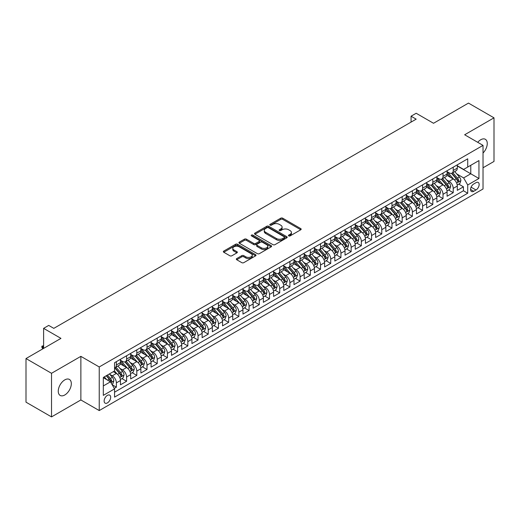 <?xml version="1.0" encoding="UTF-8"?>
<svg xmlns="http://www.w3.org/2000/svg" width="520" height="520" viewBox="0 0 520 520"><rect width="100%" height="100%" fill="white"/><g stroke="black" fill="none" stroke-linecap="round" stroke-linejoin="round"><path stroke-width="0.78" d="M288.711 235.911A0.995 0.572 0 0 0 290.115 235.911L300.762 229.769A1.417 0.819 0 0 0 301.171 229.19A1.417 0.819 0 0 0 300.762 228.612L282.724 218.198A1.417 0.819 0 0 0 280.722 218.198L270.075 224.347A0.995 0.572 0 0 0 269.783 224.75A0.995 0.572 0 0 0 270.075 225.154A0.995 0.572 0 0 0 271.479 225.154L272.857 224.361A4.537 2.62 0 0 1 279.266 224.361L280.774 225.225A4.537 2.62 0 0 1 282.1 227.078A4.537 2.62 0 0 1 280.774 228.93L279.396 229.723A0.995 0.572 0 0 0 279.103 230.133A0.995 0.572 0 0 0 279.396 230.536A0.995 0.572 0 0 0 280.793 230.536L282.172 229.736A4.537 2.62 0 0 1 288.587 229.736L290.089 230.607A4.537 2.62 0 0 1 291.414 232.459A4.537 2.62 0 0 1 290.089 234.312L288.711 235.105A0.995 0.572 0 0 0 288.418 235.508A0.995 0.572 0 0 0 288.711 235.911L288.711 235.105M64.785 394.979A9.237 5.337 120 0 0 70.824 386.841A9.237 5.337 120 0 0 69.407 379.438A9.237 5.337 120 0 0 64.785 379.893A9.237 5.337 120 0 0 58.754 388.037A9.237 5.337 120 0 0 60.17 395.441A9.237 5.337 120 0 0 64.785 394.979M483.028 153.03A9.237 5.337 120 0 0 485.349 139.295A9.237 5.337 120 0 0 480.734 139.75A9.237 5.337 120 0 0 477.731 142.324M107.4 402.909A4.622 2.665 120 0 0 110.422 398.834A4.622 2.665 120 0 0 109.713 395.135A4.622 2.665 120 0 0 107.4 395.363A4.622 2.665 120 0 0 104.384 399.432A4.622 2.665 120 0 0 105.092 403.137A4.622 2.665 120 0 0 107.4 402.909M236.737 258.577A1.417 0.819 0 0 0 236.321 259.155A1.417 0.819 0 0 0 236.737 259.733L241.794 262.652A1.417 0.819 0 0 0 243.802 262.652L255.625 255.827A1.417 0.819 0 0 0 256.035 255.249A1.417 0.819 0 0 0 255.625 254.67L237.588 244.257A1.417 0.819 0 0 0 235.586 244.257L223.763 251.082A1.417 0.819 0 0 0 223.347 251.661A1.417 0.819 0 0 0 223.763 252.239L229.873 255.769A1.417 0.819 0 0 0 231.881 255.769L236.938 252.85A1.417 0.819 0 0 0 237.354 252.272A1.417 0.819 0 0 0 236.938 251.693L233.909 249.945A3.79 2.191 0 0 1 232.797 248.391A3.79 2.191 0 0 1 235.138 246.369A3.79 2.191 0 0 1 239.265 246.844L251.141 253.702A3.79 2.191 0 0 1 252.252 255.249A3.79 2.191 0 0 1 249.912 257.27A3.79 2.191 0 0 1 245.778 256.796L243.802 255.651A1.417 0.819 0 0 0 241.794 255.651L236.737 258.577L236.737 259.733M483.028 167.772L494 161.441L494 117.832L468.481 103.097L433.524 123.279L416.169 113.263L411.067 116.207L416.169 119.158L53.814 328.361L48.711 325.416L43.609 328.361L43.609 348.394M51.519 373.295L51.519 416.904L80.867 399.958L80.867 356.35L51.519 373.295L26 358.56L60.957 338.377L43.609 328.361M80.867 356.35L99.236 366.957L483.028 145.379L483.028 188.988L99.236 410.566L99.236 366.957M494 117.832L464.653 134.771L483.028 145.379M272.954 244.66A1.417 0.819 0 0 0 274.963 244.66L286.78 237.835A1.417 0.819 0 0 0 287.196 237.256A1.417 0.819 0 0 0 286.78 236.678L268.749 226.272A1.417 0.819 0 0 0 266.747 226.272L254.924 233.097A1.417 0.819 0 0 0 254.508 233.675A1.417 0.819 0 0 0 254.924 234.254L272.954 244.66M251.862 236.125A0.995 0.572 0 0 1 252.869 236.269L252.869 235.092L271.2 245.674A1.417 0.819 0 0 1 271.615 246.253A1.417 0.819 0 0 1 271.2 246.831L259.382 253.656A1.417 0.819 0 0 1 257.374 253.656L239.343 243.243L239.343 242.086A1.417 0.819 0 0 0 238.927 242.665A1.417 0.819 0 0 0 239.343 243.243M239.343 242.086L244.4 239.167A1.417 0.819 0 0 1 246.409 239.167L253.721 243.393A1.417 0.819 0 0 0 255.723 243.393L259.077 241.456A1.417 0.819 0 0 0 259.493 240.877A1.417 0.819 0 0 0 259.077 240.299L251.466 235.898A0.995 0.572 0 0 1 251.173 235.495A0.995 0.572 0 0 1 251.784 234.969A0.995 0.572 0 0 1 252.869 235.092M51.519 416.904L26 402.168L26 358.56M114.27 388.394L116.383 387.173L112.151 384.728M109.74 374.322L112.301 375.798A5.772 3.335 60 0 1 116.383 382.87L120.465 380.517L120.465 384.813L126.594 381.277L121.947 378.599M119.945 368.426L122.512 369.909A5.772 3.335 60 0 1 126.594 376.981L130.676 374.621L130.676 378.924L136.799 375.388L132.158 372.704M130.156 362.531L132.717 364.013A5.772 3.335 60 0 1 136.799 371.085L140.881 368.726L140.881 373.029L147.004 369.493L142.363 366.815M140.361 356.642L142.922 358.118A5.772 3.335 60 0 1 147.004 365.19L151.086 362.837L151.086 367.133L157.216 363.603L152.568 360.919M150.566 350.747L153.133 352.228A5.772 3.335 60 0 1 157.216 359.3L161.298 356.941L161.298 361.244L167.421 357.708L162.78 355.024M160.778 344.851L163.339 346.333A5.772 3.335 60 0 1 167.421 353.405L171.503 351.046L171.503 355.349L177.625 351.812L172.984 349.135M170.983 338.962L173.544 340.438A5.772 3.335 60 0 1 177.625 347.51L181.714 345.156L181.714 349.459L187.837 345.924L183.19 343.239M181.188 333.067L183.755 334.549A5.772 3.335 60 0 1 187.837 341.621L191.919 339.261L191.919 343.564L198.042 340.028L193.401 337.344M191.399 327.178L193.96 328.653A5.772 3.335 60 0 1 198.042 335.725L202.124 333.372L202.124 337.668L208.247 334.132L203.606 331.454M201.604 321.282L204.165 322.764A5.772 3.335 60 0 1 208.247 329.836L212.336 327.476L212.336 331.78L218.458 328.244L213.811 325.559M211.809 315.387L214.377 316.869A5.772 3.335 60 0 1 218.458 323.94L222.541 321.581L222.541 325.884L228.664 322.348L224.022 319.67M222.02 309.498L224.582 310.973A5.772 3.335 60 0 1 228.664 318.045L232.745 315.692L232.745 319.989L238.869 316.459L234.228 313.775M232.225 303.602L234.786 305.084A5.772 3.335 60 0 1 238.869 312.156L242.957 309.797L242.957 314.1L249.08 310.564L244.433 307.879M242.431 297.707L244.998 299.189A5.772 3.335 60 0 1 249.08 306.261L253.162 303.901L253.162 308.204L259.285 304.668L254.644 301.99M252.642 291.817L255.203 293.293A5.772 3.335 60 0 1 259.285 300.365L263.367 298.012L263.367 302.315L269.49 298.779L264.849 296.094M262.847 285.922L265.408 287.404A5.772 3.335 60 0 1 269.49 294.476L273.579 292.117L273.579 296.419L279.702 292.883L275.054 290.199M273.052 280.033L275.62 281.508A5.772 3.335 60 0 1 279.702 288.581L283.784 286.228L283.784 290.524L289.906 286.988L285.266 284.31M283.264 274.137L285.825 275.62A5.772 3.335 60 0 1 289.906 282.692L293.989 280.332L293.989 284.635L300.111 281.099L295.471 278.414M293.469 268.242L296.03 269.724A5.772 3.335 60 0 1 300.111 276.796L304.2 274.437L304.2 278.74L310.323 275.204L305.675 272.526M303.673 262.353L306.241 263.829A5.772 3.335 60 0 1 310.323 270.901L314.405 268.548L314.405 272.844L320.528 269.308L315.887 266.63M313.885 256.458L316.446 257.94A5.772 3.335 60 0 1 320.528 265.012L324.61 262.652L324.61 266.955L330.733 263.419L326.092 260.735M324.09 250.562L326.651 252.044A5.772 3.335 60 0 1 330.733 259.116L334.822 256.757L334.822 261.06L340.945 257.524L336.297 254.846M334.295 244.673L336.863 246.149A5.772 3.335 60 0 1 340.945 253.221L345.026 250.868L345.026 255.171L351.15 251.635L346.509 248.95M344.507 238.778L347.068 240.26A5.772 3.335 60 0 1 351.15 247.332L355.231 244.972L355.231 249.275L361.354 245.739L356.714 243.055M354.712 232.889L357.272 234.364A5.772 3.335 60 0 1 361.354 241.436L365.443 239.077L365.443 243.38L371.566 239.844L366.918 237.166M364.916 226.993L367.484 228.475A5.772 3.335 60 0 1 371.566 235.547L375.648 233.188L375.648 237.49L381.771 233.955L377.13 231.27M375.128 221.097L377.689 222.58A5.772 3.335 60 0 1 381.771 229.651L385.853 227.292L385.853 231.595L391.976 228.059L387.335 225.381M385.333 215.208L387.894 216.684A5.772 3.335 60 0 1 391.976 223.756L396.065 221.403L396.065 225.7L402.188 222.164L397.54 219.486M395.538 209.313L398.106 210.795A5.772 3.335 60 0 1 402.188 217.867L406.269 215.508L406.269 219.811L412.393 216.275L407.751 213.59M405.75 203.417L408.31 204.9A5.772 3.335 60 0 1 412.393 211.972L416.475 209.612L416.475 213.915L422.598 210.379L417.957 207.701M415.954 197.529L418.516 199.004A5.772 3.335 60 0 1 422.598 206.076L426.686 203.723L426.686 208.026L432.809 204.49L428.162 201.806M426.16 191.633L428.727 193.115A5.772 3.335 60 0 1 432.809 200.187L436.891 197.828L436.891 202.131L443.014 198.594L438.373 195.91M436.371 185.744L438.932 187.219A5.772 3.335 60 0 1 443.014 194.292L447.096 191.932L447.096 196.235L453.219 192.699L453.219 188.403A5.772 3.335 -120 0 0 449.137 181.331L446.576 179.849M448.578 190.021L453.219 192.699M120.465 380.517A5.772 3.335 -120 0 0 116.383 373.445L113.321 371.676M130.676 374.621A5.772 3.335 -120 0 0 126.594 367.549L120.283 363.903M140.881 368.726A5.772 3.335 -120 0 0 136.799 361.654L130.488 358.013M151.086 362.837A5.772 3.335 -120 0 0 147.004 355.765L140.692 352.118M161.298 356.941A5.772 3.335 -120 0 0 157.216 349.869L150.904 346.223M171.503 351.046A5.772 3.335 -120 0 0 167.421 343.974L161.109 340.334M181.714 345.156A5.772 3.335 -120 0 0 177.625 338.084L171.314 334.438M191.919 339.261A5.772 3.335 -120 0 0 187.837 332.189L181.525 328.543M202.124 333.372A5.772 3.335 -120 0 0 198.042 326.3L191.731 322.654M212.336 327.476A5.772 3.335 -120 0 0 208.247 320.405L201.936 316.758M222.541 321.581A5.772 3.335 -120 0 0 218.458 314.509L212.147 310.869M232.745 315.692A5.772 3.335 -120 0 0 228.664 308.62L222.352 304.974M242.957 309.797A5.772 3.335 -120 0 0 238.869 302.725L232.557 299.078M253.162 303.901A5.772 3.335 -120 0 0 249.08 296.829L242.769 293.189M263.367 298.012A5.772 3.335 -120 0 0 259.285 290.94L252.974 287.293M273.579 292.117A5.772 3.335 -120 0 0 269.49 285.044L263.178 281.398M283.784 286.228A5.772 3.335 -120 0 0 279.702 279.156L273.39 275.509M293.989 280.332A5.772 3.335 -120 0 0 289.906 273.26L283.595 269.614M304.2 274.437A5.772 3.335 -120 0 0 300.111 267.365L293.8 263.725M314.405 268.548A5.772 3.335 -120 0 0 310.323 261.476L304.012 257.829M324.61 262.652A5.772 3.335 -120 0 0 320.528 255.58L314.217 251.933M334.822 256.757A5.772 3.335 -120 0 0 330.733 249.685L324.422 246.044M345.026 250.868A5.772 3.335 -120 0 0 340.945 243.796L334.633 240.149M355.231 244.972A5.772 3.335 -120 0 0 351.15 237.9L344.838 234.254M365.443 239.077A5.772 3.335 -120 0 0 361.354 232.011L355.043 228.364M375.648 233.188A5.772 3.335 -120 0 0 371.566 226.115L365.255 222.469M385.853 227.292A5.772 3.335 -120 0 0 381.771 220.22L375.459 216.58M396.065 221.403A5.772 3.335 -120 0 0 391.976 214.331L385.665 210.685M406.269 215.508A5.772 3.335 -120 0 0 402.188 208.436L395.876 204.789M416.475 209.612A5.772 3.335 -120 0 0 412.393 202.54L406.081 198.9M426.686 203.723A5.772 3.335 -120 0 0 422.598 196.651L416.286 193.005M436.891 197.828A5.772 3.335 -120 0 0 432.809 190.756L426.498 187.109M447.096 191.932A5.772 3.335 -120 0 0 443.014 184.867L436.703 181.22M475.982 182.683L473.74 183.983A4.472 2.581 120 0 0 470.815 187.922A4.472 2.581 120 0 0 471.504 191.51A4.472 2.581 120 0 0 473.74 191.289L475.982 189.989A4.472 2.581 120 0 0 478.907 186.05A4.472 2.581 120 0 0 478.225 182.462A4.472 2.581 120 0 0 475.982 182.683M103.317 385.938L110.468 381.81L114.549 388.882L114.549 397.131L467.714 193.232L467.714 184.983L463.632 177.911L456.781 173.953M114.549 388.882L103.317 395.363L103.317 377.449L114.549 370.968L114.549 362.713L467.714 158.815L467.714 167.063L478.946 160.583L478.946 178.497L467.714 184.983M120.465 360.243L122.512 361.419A5.772 3.335 60 0 0 125.398 361.706L129.48 359.346A5.772 3.335 -120 0 0 130.676 356.707L130.676 353.405M130.676 354.348L132.717 355.524A5.772 3.335 60 0 0 135.603 355.81L139.685 353.457A5.772 3.335 -120 0 0 140.881 350.812L140.881 347.51M140.881 348.452L142.922 349.635A5.772 3.335 60 0 0 145.808 349.921L149.897 347.562A5.772 3.335 -120 0 0 151.086 344.916L151.086 341.621M151.086 342.563L153.133 343.74A5.772 3.335 60 0 0 156.019 344.026L160.102 341.666A5.772 3.335 -120 0 0 161.298 339.027L161.298 335.725M161.298 336.668L163.339 337.851A5.772 3.335 60 0 0 166.225 338.137L170.306 335.777A5.772 3.335 -120 0 0 171.503 333.132L171.503 329.829M171.503 330.779L173.544 331.955A5.772 3.335 60 0 0 176.43 332.241L180.518 329.882A5.772 3.335 -120 0 0 181.714 327.243L181.714 323.94M181.714 324.883L183.755 326.06A5.772 3.335 60 0 0 186.641 326.346L190.723 323.993A5.772 3.335 -120 0 0 191.919 321.347L191.919 318.045M191.919 318.988L193.96 320.171A5.772 3.335 60 0 0 196.846 320.457L200.928 318.097A5.772 3.335 -120 0 0 202.124 315.452L202.124 312.156M202.124 313.099L204.165 314.275A5.772 3.335 60 0 0 207.051 314.561L211.139 312.202A5.772 3.335 -120 0 0 212.336 309.562L212.336 306.261M212.336 307.203L214.377 308.38A5.772 3.335 60 0 0 217.263 308.666L221.344 306.312A5.772 3.335 -120 0 0 222.541 303.667L222.541 300.365M222.541 301.308L224.582 302.49A5.772 3.335 60 0 0 227.468 302.776L231.55 300.417A5.772 3.335 -120 0 0 232.745 297.772L232.745 294.476M232.745 295.418L234.786 296.595A5.772 3.335 60 0 0 237.672 296.881L241.761 294.522A5.772 3.335 -120 0 0 242.957 291.882L242.957 288.581M242.957 289.523L244.998 290.706A5.772 3.335 60 0 0 247.884 290.992L251.966 288.632A5.772 3.335 -120 0 0 253.162 285.987L253.162 282.685M253.162 283.634L255.203 284.811A5.772 3.335 60 0 0 258.089 285.096L262.171 282.737A5.772 3.335 -120 0 0 263.367 280.098L263.367 276.796M263.367 277.739L265.408 278.915A5.772 3.335 60 0 0 268.294 279.201L272.382 276.848A5.772 3.335 -120 0 0 273.579 274.203L273.579 270.901M273.579 271.843L275.62 273.026A5.772 3.335 60 0 0 278.506 273.312L282.588 270.953A5.772 3.335 -120 0 0 283.784 268.307L283.784 265.012M283.784 265.954L285.825 267.131A5.772 3.335 60 0 0 288.711 267.417L292.793 265.057A5.772 3.335 -120 0 0 293.989 262.418L293.989 259.116M293.989 260.058L296.03 261.235A5.772 3.335 60 0 0 298.916 261.521L303.004 259.168A5.772 3.335 -120 0 0 304.2 256.522L304.2 253.221M304.2 254.163L306.241 255.346A5.772 3.335 60 0 0 309.127 255.632L313.209 253.273A5.772 3.335 -120 0 0 314.405 250.627L314.405 247.332M314.405 248.274L316.446 249.451A5.772 3.335 60 0 0 319.332 249.737L323.414 247.377A5.772 3.335 -120 0 0 324.61 244.738L324.61 241.436M324.61 242.379L326.651 243.561A5.772 3.335 60 0 0 329.537 243.841L333.625 241.488A5.772 3.335 -120 0 0 334.822 238.843L334.822 235.541M334.822 236.489L336.863 237.666A5.772 3.335 60 0 0 339.749 237.952L343.831 235.593A5.772 3.335 -120 0 0 345.026 232.953L345.026 229.651M345.026 230.594L347.068 231.77A5.772 3.335 60 0 0 349.954 232.056L354.036 229.703A5.772 3.335 -120 0 0 355.231 227.058L355.231 223.756M355.231 224.698L357.272 225.881A5.772 3.335 60 0 0 360.159 226.167L364.247 223.808A5.772 3.335 -120 0 0 365.443 221.162L365.443 217.867M365.443 218.81L367.484 219.986A5.772 3.335 60 0 0 370.37 220.272L374.452 217.912A5.772 3.335 -120 0 0 375.648 215.274L375.648 211.972M375.648 212.914L377.689 214.091A5.772 3.335 60 0 0 380.575 214.377L384.657 212.024A5.772 3.335 -120 0 0 385.853 209.378L385.853 206.076M385.853 207.019L387.894 208.202A5.772 3.335 60 0 0 390.78 208.488L394.869 206.128A5.772 3.335 -120 0 0 396.065 203.483L396.065 200.187M396.065 201.13L398.106 202.306A5.772 3.335 60 0 0 400.991 202.592L405.074 200.233A5.772 3.335 -120 0 0 406.269 197.594L406.269 194.292M406.269 195.234L408.31 196.411A5.772 3.335 60 0 0 411.197 196.697L415.279 194.344A5.772 3.335 -120 0 0 416.475 191.698L416.475 188.396M416.475 189.345L418.516 190.522A5.772 3.335 60 0 0 421.408 190.808L425.49 188.448A5.772 3.335 -120 0 0 426.686 185.809L426.686 182.507M426.686 183.45L428.727 184.626A5.772 3.335 60 0 0 431.613 184.912L435.695 182.559A5.772 3.335 -120 0 0 436.891 179.914L436.891 176.612M436.891 177.554L438.932 178.737A5.772 3.335 60 0 0 441.818 179.023L445.9 176.664A5.772 3.335 -120 0 0 447.096 174.018L447.096 170.722M114.549 392.184L463.431 190.756L463.431 186.81L457.308 190.346L457.308 186.043A5.772 3.335 -120 0 0 453.219 178.971L446.907 175.325M447.096 171.665L449.137 172.842A5.772 3.335 -120 0 0 452.029 173.128A5.772 3.335 -120 0 0 453.219 170.482L453.219 167.186M452.029 173.128L456.112 170.768A5.772 3.335 -120 0 0 457.308 168.129L457.308 164.827M116.383 361.654L116.383 364.956A5.772 3.335 60 0 1 115.187 367.601A5.772 3.335 60 0 1 114.549 367.835M115.187 367.601L119.269 365.241A5.772 3.335 -120 0 0 120.465 362.596L120.465 359.3M126.594 355.765L126.594 359.06A5.772 3.335 60 0 1 125.398 361.706M136.799 349.869L136.799 353.171A5.772 3.335 60 0 1 135.603 355.81M147.004 343.974L147.004 347.276A5.772 3.335 60 0 1 145.808 349.921M157.216 338.084L157.216 341.38A5.772 3.335 60 0 1 156.019 344.026M167.421 332.189L167.421 335.491A5.772 3.335 60 0 1 166.225 338.137M177.625 326.3L177.625 329.596A5.772 3.335 60 0 1 176.43 332.241M187.837 320.405L187.837 323.707A5.772 3.335 60 0 1 186.641 326.346M198.042 314.509L198.042 317.811A5.772 3.335 60 0 1 196.846 320.457M208.247 308.62L208.247 311.916A5.772 3.335 60 0 1 207.051 314.561M218.458 302.725L218.458 306.026A5.772 3.335 60 0 1 217.263 308.666M228.664 296.829L228.664 300.131A5.772 3.335 60 0 1 227.468 302.776M238.869 290.94L238.869 294.236A5.772 3.335 60 0 1 237.672 296.881M249.08 285.044L249.08 288.346A5.772 3.335 60 0 1 247.884 290.992M259.285 279.149L259.285 282.451A5.772 3.335 60 0 1 258.089 285.096M269.49 273.26L269.49 276.562A5.772 3.335 60 0 1 268.294 279.201M279.702 267.365L279.702 270.667A5.772 3.335 60 0 1 278.506 273.312M289.906 261.476L289.906 264.771A5.772 3.335 60 0 1 288.711 267.417M300.111 255.58L300.111 258.882A5.772 3.335 60 0 1 298.916 261.521M310.323 249.685L310.323 252.987A5.772 3.335 60 0 1 309.127 255.632M320.528 243.796L320.528 247.091A5.772 3.335 60 0 1 319.332 249.737M330.733 237.9L330.733 241.202A5.772 3.335 60 0 1 329.537 243.841M340.945 232.005L340.945 235.306A5.772 3.335 60 0 1 339.749 237.952M351.15 226.115L351.15 229.417A5.772 3.335 60 0 1 349.954 232.056M361.354 220.22L361.354 223.522A5.772 3.335 60 0 1 360.159 226.167M371.566 214.331L371.566 217.627A5.772 3.335 60 0 1 370.37 220.272M381.771 208.436L381.771 211.738A5.772 3.335 60 0 1 380.575 214.377M391.976 202.54L391.976 205.842A5.772 3.335 60 0 1 390.78 208.488M402.188 196.651L402.188 199.947A5.772 3.335 60 0 1 400.991 202.592M412.393 190.756L412.393 194.058A5.772 3.335 60 0 1 411.197 196.697M422.598 184.86L422.598 188.162A5.772 3.335 60 0 1 421.408 190.808M432.809 178.971L432.809 182.273A5.772 3.335 60 0 1 431.613 184.912M443.014 173.076L443.014 176.378A5.772 3.335 60 0 1 441.818 179.023M443.014 194.292L443.014 198.594M432.809 200.187L432.809 204.49M422.598 206.076L422.598 210.379M412.393 211.972L412.393 216.275M402.188 217.867L402.188 222.164M391.976 223.756L391.976 228.059M381.771 229.651L381.771 233.955M371.566 235.547L371.566 239.844M361.354 241.436L361.354 245.739M351.15 247.332L351.15 251.635M340.945 253.221L340.945 257.524M330.733 259.116L330.733 263.419M320.528 265.012L320.528 269.308M310.323 270.901L310.323 275.204M300.111 276.796L300.111 281.099M289.906 282.692L289.906 286.988M279.702 288.581L279.702 292.883M269.49 294.476L269.49 298.779M259.285 300.365L259.285 304.668M249.08 306.261L249.08 310.564M238.869 312.156L238.869 316.459M228.664 318.045L228.664 322.348M218.458 323.94L218.458 328.244M208.247 329.836L208.247 334.132M198.042 335.725L198.042 340.028M187.837 341.621L187.837 345.924M177.625 347.51L177.625 351.812M167.421 353.405L167.421 357.708M157.216 359.3L157.216 363.603M147.004 365.19L147.004 369.493M136.799 371.085L136.799 375.388M126.594 376.981L126.594 381.277M116.383 382.87L116.383 387.173M110.468 381.81L103.317 377.683M463.632 177.911L470.776 173.784L470.776 165.302L478.946 160.583M457.308 166.004L478.946 178.497M457.308 165.769L463.632 169.422L467.714 167.063M80.867 399.958L99.236 410.566M411.067 116.207L411.067 122.103M458.783 184.125L463.431 186.81M463.431 190.756L467.714 193.232M289.107 236.054L290.089 235.489A4.537 2.62 0 0 0 291.414 233.636L291.414 232.459M282.1 227.078L282.1 228.254A4.537 2.62 0 0 1 280.774 230.107L279.793 230.672M300.762 228.612L300.762 229.769L282.724 219.375A1.417 0.819 0 0 0 280.722 219.375L270.471 225.297M286.761 237.848L268.749 227.448A1.417 0.819 0 0 0 266.747 227.448L254.943 234.26L254.924 233.097M284.278 237.666A0.995 0.572 0 0 0 284.57 237.256A0.995 0.572 0 0 0 284.278 236.853L268.45 227.714A0.995 0.572 0 0 0 267.046 227.714L265.59 228.553A4.537 2.62 0 0 0 264.264 230.406A4.537 2.62 0 0 0 265.59 232.258L276.413 238.505A4.537 2.62 0 0 0 282.822 238.505L284.278 237.666L284.278 238.843A0.995 0.572 0 0 0 284.57 238.44L284.57 237.256M264.264 230.406L264.264 231.582A4.537 2.62 0 0 0 265.59 233.435L265.59 232.258M284.278 238.843L282.822 239.681A4.537 2.62 0 0 1 276.413 239.681L265.59 233.435M239.363 243.256L244.4 240.344L244.4 239.167M259.493 240.877L259.493 242.053A1.417 0.819 0 0 1 259.077 242.632L255.723 244.569A1.417 0.819 0 0 1 253.721 244.569L246.409 240.344A1.417 0.819 0 0 0 244.4 240.344M252.869 236.269L271.187 246.844M261.307 247.774A3.79 2.191 0 0 0 265.44 248.248A3.79 2.191 0 0 0 267.781 246.227A3.79 2.191 0 0 0 266.669 244.68L262.483 242.261A1.417 0.819 0 0 0 260.481 242.261L257.127 244.198A1.417 0.819 0 0 0 256.711 244.777A1.417 0.819 0 0 0 257.127 245.356L261.307 247.774L261.307 248.95A3.79 2.191 0 0 0 265.44 249.425A3.79 2.191 0 0 0 267.781 247.403L267.781 246.227M256.711 244.777L256.711 245.96A1.417 0.819 0 0 0 257.127 246.539L257.127 245.356M261.307 248.95L257.127 246.539M252.252 255.249L252.252 256.425A3.79 2.191 0 0 1 249.912 258.447A3.79 2.191 0 0 1 245.778 257.972L243.802 256.834A1.417 0.819 0 0 0 241.794 256.834L236.756 259.74M232.797 248.391L232.797 249.574A3.79 2.191 0 0 0 233.909 251.121L233.909 249.945M236.938 251.693L236.938 252.85L233.909 251.121M255.625 254.67L255.625 255.827L237.588 245.44A1.417 0.819 0 0 0 235.586 245.44L223.782 252.252M457.216 185.029L459.856 183.508L460.876 180.564A3.829 2.21 -120 0 0 459.387 176.969L454.727 171.567M453.791 179.342L448.26 172.939A11.043 6.377 -120 0 0 447.096 171.724M450.756 177.547L447.662 173.966A9.165 5.291 -120 0 0 447.096 173.349M451.503 173.336L456.222 178.796A3.829 2.21 60 0 1 457.587 181.435C458.159 182.202 458.569 181.968 458.809 180.726A3.829 2.21 -120 0 0 457.45 178.087L452.784 172.692M451.782 173.244L456.853 179.114A1.95 1.125 60 0 1 457.347 179.875L458.809 180.726M457.587 181.435L457.866 181.883M447.012 190.925L449.651 189.404L450.671 186.453A3.829 2.21 -120 0 0 449.183 182.864L444.516 177.463M443.579 185.237L438.054 178.834A11.043 6.377 -120 0 0 436.891 177.619M440.55 183.436L437.457 179.855A9.165 5.291 -120 0 0 436.891 179.244M441.298 179.231L446.017 184.691A3.829 2.21 60 0 1 447.382 187.323C447.954 188.097 448.363 187.857 448.604 186.615A3.829 2.21 -120 0 0 447.239 183.983L442.579 178.581M441.578 179.14L446.647 185.01A1.95 1.125 60 0 1 447.135 185.77L448.604 186.615M447.382 187.323L447.662 187.779M436.807 196.82L439.446 195.292L440.466 192.348A3.829 2.21 -120 0 0 438.971 188.754L434.31 183.358M433.375 191.133L427.843 184.724A11.043 6.377 -120 0 0 426.686 183.514M430.339 189.332L427.251 185.75A9.165 5.291 -120 0 0 426.686 185.133M431.093 185.12L435.812 190.58A3.829 2.21 60 0 1 437.171 193.219C437.749 193.986 438.159 193.752 438.399 192.511A3.829 2.21 -120 0 0 437.034 189.878L432.367 184.477M431.366 185.029L436.436 190.899A1.95 1.125 60 0 1 436.93 191.666L438.399 192.511M437.171 193.219L437.45 193.674M426.595 202.709L429.234 201.188L430.255 198.244A3.829 2.21 -120 0 0 428.766 194.649L424.106 189.248M423.169 197.022L417.638 190.619A11.043 6.377 -120 0 0 416.475 189.404M420.134 195.228L417.04 191.646A9.165 5.291 -120 0 0 416.475 191.029M420.882 191.016L425.601 196.475A3.829 2.21 60 0 1 426.966 199.108C427.538 199.881 427.947 199.647 428.188 198.406A3.829 2.21 -120 0 0 426.829 195.767L422.162 190.372M421.161 190.925L426.231 196.794A1.95 1.125 60 0 1 426.719 197.555L428.188 198.406M426.966 199.108L427.245 199.563M416.39 208.605L419.029 207.083L420.05 204.133A3.829 2.21 -120 0 0 418.561 200.544L413.894 195.143M412.958 202.917L407.433 196.514A11.043 6.377 -120 0 0 406.269 195.299M409.929 201.117L406.835 197.535A9.165 5.291 -120 0 0 406.269 196.924M410.676 196.905L415.396 202.371A3.829 2.21 60 0 1 416.76 205.004C417.332 205.77 417.742 205.536 417.982 204.295A3.829 2.21 -120 0 0 416.618 201.662L411.957 196.261M410.956 196.82L416.026 202.69A1.95 1.125 60 0 1 416.513 203.45L417.982 204.295M416.76 205.004L417.034 205.458M406.185 214.494L408.824 212.972L409.838 210.028A3.829 2.21 -120 0 0 408.35 206.433L403.689 201.039M402.753 208.806L397.222 202.404A11.043 6.377 -120 0 0 396.065 201.194M399.718 207.012L396.624 203.431A9.165 5.291 -120 0 0 396.065 202.813M400.472 202.8L405.191 208.26A3.829 2.21 60 0 1 406.549 210.899C407.128 211.666 407.537 211.432 407.778 210.191A3.829 2.21 -120 0 0 406.413 207.552L401.746 202.156M400.745 202.709L405.815 208.578A1.95 1.125 60 0 1 406.309 209.339L407.778 210.191M406.549 210.899L406.829 211.347M395.974 220.389L398.613 218.868L399.633 215.917A3.829 2.21 -120 0 0 398.144 212.329L393.478 206.928M392.548 214.702L387.017 208.299A11.043 6.377 -120 0 0 385.853 207.083M389.512 212.908L386.418 209.326A9.165 5.291 -120 0 0 385.853 208.708M390.26 208.696L394.979 214.156A3.829 2.21 60 0 1 396.344 216.788C396.916 217.561 397.325 217.321 397.566 216.086A3.829 2.21 -120 0 0 396.207 213.447L391.541 208.046M390.54 208.605L395.61 214.474A1.95 1.125 60 0 1 396.097 215.234L397.566 216.086M396.344 216.788L396.624 217.243M385.769 226.285L388.407 224.757L389.428 221.812A3.829 2.21 -120 0 0 387.94 218.218L383.272 212.823M382.337 220.597L376.812 214.194A11.043 6.377 -120 0 0 375.648 212.979M379.308 218.797L376.214 215.215A9.165 5.291 -120 0 0 375.648 214.597M380.055 214.584L384.774 220.051A3.829 2.21 60 0 1 386.139 222.683C386.711 223.451 387.121 223.217 387.361 221.975A3.829 2.21 -120 0 0 385.996 219.343L381.335 213.941M380.334 214.5L385.404 220.363A1.95 1.125 60 0 1 385.892 221.13L387.361 221.975M386.139 222.683L386.412 223.139M375.563 232.174L378.203 230.653L379.216 227.708A3.829 2.21 -120 0 0 377.728 224.114L373.068 218.712M372.132 226.486L366.6 220.083A11.043 6.377 -120 0 0 365.443 218.868M369.096 224.692L366.002 221.111A9.165 5.291 -120 0 0 365.443 220.493M369.85 220.48L374.569 225.94A3.829 2.21 60 0 1 375.928 228.579C376.506 229.346 376.916 229.112 377.156 227.87A3.829 2.21 -120 0 0 375.791 225.232L371.124 219.837M370.123 220.389L375.193 226.258A1.95 1.125 60 0 1 375.687 227.019L377.156 227.87M375.928 228.579L376.207 229.028M365.352 238.069L367.991 236.548L369.012 233.597A3.829 2.21 -120 0 0 367.523 230.009L362.856 224.608M361.926 232.381L356.395 225.979A11.043 6.377 -120 0 0 355.231 224.764M358.891 230.581L355.797 227A9.165 5.291 -120 0 0 355.231 226.389M359.638 226.375L364.357 231.836A3.829 2.21 60 0 1 365.723 234.468C366.294 235.242 366.704 235.001 366.945 233.76A3.829 2.21 -120 0 0 365.586 231.127L360.919 225.725M359.918 226.285L364.988 232.154A1.95 1.125 60 0 1 365.476 232.915L366.945 233.76M365.723 234.468L366.002 234.923M355.147 243.964L357.786 242.437L358.807 239.493A3.829 2.21 -120 0 0 357.318 235.898L352.651 230.503M351.715 238.277L346.184 231.868A11.043 6.377 -120 0 0 345.026 230.659M348.686 236.477L345.592 232.895A9.165 5.291 -120 0 0 345.026 232.278M349.434 232.264L354.153 237.725A3.829 2.21 60 0 1 355.518 240.364C356.09 241.131 356.499 240.897 356.74 239.655A3.829 2.21 -120 0 0 355.375 237.022L350.714 231.621M349.713 232.174L354.783 238.043A1.95 1.125 60 0 1 355.271 238.81L356.74 239.655M355.518 240.364L355.791 240.819M344.942 249.853L347.581 248.333L348.595 245.388A3.829 2.21 -120 0 0 347.106 241.794L342.446 236.392M341.51 244.166L335.978 237.764A11.043 6.377 -120 0 0 334.822 236.548M338.475 242.372L335.381 238.791A9.165 5.291 -120 0 0 334.822 238.173M339.228 238.16L343.941 243.62A3.829 2.21 60 0 1 345.306 246.253C345.885 247.026 346.294 246.792 346.535 245.55A3.829 2.21 -120 0 0 345.169 242.911L340.503 237.517M339.501 238.069L344.572 243.939A1.95 1.125 60 0 1 345.066 244.699L346.535 245.55M345.306 246.253L345.585 246.708M334.731 255.749L337.37 254.228L338.39 251.277A3.829 2.21 -120 0 0 336.901 247.689L332.235 242.287M331.305 250.061L325.774 243.659A11.043 6.377 -120 0 0 324.61 242.444M328.269 248.261L325.175 244.68A9.165 5.291 -120 0 0 324.61 244.069M329.017 244.049L333.736 249.516A3.829 2.21 60 0 1 335.101 252.148C335.673 252.915 336.082 252.681 336.323 251.44A3.829 2.21 -120 0 0 334.965 248.807L330.298 243.406M329.297 243.964L334.366 249.834A1.95 1.125 60 0 1 334.854 250.594L336.323 251.44M335.101 252.148L335.381 252.603M324.526 261.638L327.164 260.117L328.185 257.173A3.829 2.21 -120 0 0 326.697 253.578L322.03 248.183M321.094 255.951L315.562 249.548A11.043 6.377 -120 0 0 314.405 248.339M318.065 254.156L314.971 250.575A9.165 5.291 -120 0 0 314.405 249.958M318.812 249.945L323.531 255.405A3.829 2.21 60 0 1 324.896 258.043C325.468 258.811 325.877 258.577 326.118 257.335A3.829 2.21 -120 0 0 324.753 254.696L320.093 249.301M319.092 249.853L324.161 255.723A1.95 1.125 60 0 1 324.649 256.483L326.118 257.335M324.896 258.043L325.169 258.492M314.32 267.534L316.953 266.012L317.974 263.062A3.829 2.21 -120 0 0 316.485 259.474L311.825 254.072M310.889 261.846L305.357 255.444A11.043 6.377 -120 0 0 304.2 254.228M307.853 260.052L304.759 256.471A9.165 5.291 -120 0 0 304.2 255.853M308.607 255.84L313.32 261.3A3.829 2.21 60 0 1 314.685 263.933C315.263 264.706 315.673 264.466 315.913 263.231A3.829 2.21 -120 0 0 314.548 260.592L309.881 255.19M308.88 255.749L313.95 261.619A1.95 1.125 60 0 1 314.444 262.379L315.913 263.231M314.685 263.933L314.964 264.387M304.109 273.429L306.748 271.901L307.769 268.957A3.829 2.21 -120 0 0 306.28 265.363L301.613 259.968M300.683 267.742L295.152 261.339A11.043 6.377 -120 0 0 293.989 260.124M297.648 265.941L294.554 262.36A9.165 5.291 -120 0 0 293.989 261.742M298.396 261.729L303.115 267.195A3.829 2.21 60 0 1 304.48 269.828C305.052 270.595 305.461 270.361 305.702 269.12A3.829 2.21 -120 0 0 304.343 266.487L299.676 261.086M298.675 261.644L303.745 267.507A1.95 1.125 60 0 1 304.233 268.275L305.702 269.12M304.48 269.828L304.759 270.283M293.904 279.318L296.543 277.797L297.564 274.853A3.829 2.21 -120 0 0 296.075 271.258L291.408 265.856M290.472 273.631L284.94 267.228A11.043 6.377 -120 0 0 283.784 266.012M287.443 271.837L284.349 268.255A9.165 5.291 -120 0 0 283.784 267.637M288.19 267.625L292.909 273.084A3.829 2.21 60 0 1 294.275 275.724C294.846 276.49 295.256 276.257 295.497 275.015A3.829 2.21 -120 0 0 294.132 272.376L289.471 266.981M288.47 267.534L293.54 273.403A1.95 1.125 60 0 1 294.028 274.163L295.497 275.015M294.275 275.724L294.548 276.172M283.699 285.214L286.332 283.692L287.352 280.742A3.829 2.21 -120 0 0 285.864 277.154L281.203 271.752M280.267 279.526L274.736 273.124A11.043 6.377 -120 0 0 273.579 271.908M277.231 277.732L274.137 274.144A9.165 5.291 -120 0 0 273.579 273.533M277.986 273.52L282.698 278.98A3.829 2.21 60 0 1 284.063 281.613C284.642 282.386 285.051 282.146 285.292 280.904A3.829 2.21 -120 0 0 283.927 278.272L279.26 272.87M278.258 273.429L283.329 279.298A1.95 1.125 60 0 1 283.822 280.059L285.292 280.904M284.063 281.613L284.343 282.067M273.488 291.109L276.127 289.582L277.147 286.637A3.829 2.21 -120 0 0 275.659 283.043L270.992 277.647M270.062 285.422L264.531 279.012A11.043 6.377 -120 0 0 263.367 277.803M267.026 283.621L263.933 280.039A9.165 5.291 -120 0 0 263.367 279.422M267.774 279.409L272.493 284.869A3.829 2.21 60 0 1 273.858 287.508C274.43 288.275 274.839 288.041 275.08 286.8A3.829 2.21 -120 0 0 273.721 284.167L269.055 278.766M268.053 279.318L273.124 285.188A1.95 1.125 60 0 1 273.611 285.954L275.08 286.8M273.858 287.508L274.137 287.963M263.283 296.998L265.922 295.477L266.942 292.533A3.829 2.21 -120 0 0 265.454 288.938L260.786 283.536M259.851 291.311L254.319 284.908A11.043 6.377 -120 0 0 253.162 283.692M256.822 289.517L253.728 285.935A9.165 5.291 -120 0 0 253.162 285.317M257.569 285.305L262.288 290.764A3.829 2.21 60 0 1 263.653 293.397C264.225 294.171 264.635 293.937 264.875 292.695A3.829 2.21 -120 0 0 263.51 290.056L258.85 284.661M257.849 285.214L262.918 291.083A1.95 1.125 60 0 1 263.406 291.844L264.875 292.695M263.653 293.397L263.926 293.852M253.078 302.894L255.71 301.373L256.731 298.422A3.829 2.21 -120 0 0 255.242 294.834L250.582 289.432M249.645 297.206L244.114 290.803A11.043 6.377 -120 0 0 242.957 289.588M246.61 295.406L243.516 291.824A9.165 5.291 -120 0 0 242.957 291.213M247.364 291.194L252.077 296.66A3.829 2.21 60 0 1 253.442 299.293C254.02 300.06 254.43 299.825 254.67 298.584A3.829 2.21 -120 0 0 253.305 295.952L248.638 290.55M247.637 291.109L252.707 296.978A1.95 1.125 60 0 1 253.201 297.739L254.67 298.584M253.442 299.293L253.721 299.748M242.866 308.783L245.505 307.262L246.525 304.317A3.829 2.21 -120 0 0 245.037 300.722L240.37 295.328M239.441 303.095L233.909 296.692A11.043 6.377 -120 0 0 232.745 295.483M236.405 301.301L233.311 297.719A9.165 5.291 -120 0 0 232.745 297.102M237.153 297.089L241.872 302.549A3.829 2.21 60 0 1 243.237 305.188C243.808 305.955 244.218 305.721 244.458 304.48A3.829 2.21 -120 0 0 243.1 301.841L238.433 296.445M237.432 296.998L242.502 302.868A1.95 1.125 60 0 1 242.989 303.628L244.458 304.48M243.237 305.188L243.516 305.637M232.661 314.678L235.3 313.157L236.321 310.206A3.829 2.21 -120 0 0 234.832 306.618L230.165 301.217M229.229 308.99L223.697 302.588A11.043 6.377 -120 0 0 222.541 301.373M226.2 307.197L223.106 303.615A9.165 5.291 -120 0 0 222.541 302.998M226.947 302.985L231.667 308.445A3.829 2.21 60 0 1 233.031 311.077C233.603 311.851 234.013 311.61 234.254 310.375A3.829 2.21 -120 0 0 232.889 307.736L228.228 302.334M227.227 302.894L232.297 308.763A1.95 1.125 60 0 1 232.785 309.524L234.254 310.375M233.031 311.077L233.305 311.532M222.456 320.574L225.089 319.046L226.109 316.101A3.829 2.21 -120 0 0 224.62 312.507L219.96 307.112M219.024 314.886L213.493 308.483A11.043 6.377 -120 0 0 212.336 307.268M215.989 313.086L212.894 309.504A9.165 5.291 -120 0 0 212.336 308.887M216.743 308.874L221.455 314.34A3.829 2.21 60 0 1 222.82 316.972C223.399 317.74 223.808 317.506 224.049 316.264A3.829 2.21 -120 0 0 222.683 313.632L218.017 308.23M217.016 308.789L222.086 314.652A1.95 1.125 60 0 1 222.58 315.419L224.049 316.264M222.82 316.972L223.1 317.428M212.244 326.463L214.883 324.942L215.904 321.997A3.829 2.21 -120 0 0 214.416 318.403L209.749 313.001M208.819 320.775L203.287 314.373A11.043 6.377 -120 0 0 202.124 313.157M205.784 318.981L202.69 315.4A9.165 5.291 -120 0 0 202.124 314.782M206.531 314.769L211.25 320.229A3.829 2.21 60 0 1 212.615 322.868C213.187 323.635 213.597 323.401 213.837 322.159A3.829 2.21 -120 0 0 212.478 319.521L207.811 314.125M206.811 314.678L211.881 320.548A1.95 1.125 60 0 1 212.368 321.308L213.837 322.159M212.615 322.868L212.894 323.317M202.04 332.358L204.678 330.837L205.699 327.886A3.829 2.21 -120 0 0 204.211 324.298L199.544 318.897M198.608 326.671L193.076 320.268A11.043 6.377 -120 0 0 191.919 319.053M195.578 324.877L192.484 321.288A9.165 5.291 -120 0 0 191.919 320.678M196.326 320.664L201.045 326.125A3.829 2.21 60 0 1 202.41 328.757C202.982 329.531 203.392 329.29 203.632 328.048A3.829 2.21 -120 0 0 202.267 325.416L197.607 320.014M196.606 320.574L201.675 326.443A1.95 1.125 60 0 1 202.163 327.204L203.632 328.048M202.41 328.757L202.683 329.212M191.834 338.254L194.467 336.726L195.488 333.781A3.829 2.21 -120 0 0 193.999 330.187L189.339 324.792M188.403 332.566L182.871 326.157A11.043 6.377 -120 0 0 181.714 324.948M185.367 330.766L182.273 327.184A9.165 5.291 -120 0 0 181.714 326.567M186.121 326.553L190.833 332.014A3.829 2.21 60 0 1 192.198 334.653C192.777 335.419 193.18 335.185 193.427 333.944A3.829 2.21 -120 0 0 192.062 331.312L187.395 325.91M186.394 326.463L191.464 332.332A1.95 1.125 60 0 1 191.958 333.099L193.427 333.944M192.198 334.653L192.478 335.107M181.623 344.143L184.262 342.622L185.283 339.677A3.829 2.21 -120 0 0 183.794 336.082L179.127 330.681M178.197 338.455L172.666 332.053A11.043 6.377 -120 0 0 171.503 330.837M175.162 336.661L172.068 333.079A9.165 5.291 -120 0 0 171.503 332.462M175.91 332.449L180.629 337.909A3.829 2.21 60 0 1 181.994 340.541C182.566 341.315 182.975 341.081 183.216 339.84A3.829 2.21 -120 0 0 181.857 337.2L177.19 331.806M176.189 332.358L181.259 338.228A1.95 1.125 60 0 1 181.747 338.988L183.216 339.84M181.994 340.541L182.273 340.997M171.418 350.038L174.057 348.517L175.078 345.566A3.829 2.21 -120 0 0 173.589 341.978L168.922 336.576M167.986 344.351L162.454 337.948A11.043 6.377 -120 0 0 161.298 336.732M164.957 342.55L161.863 338.969A9.165 5.291 -120 0 0 161.298 338.357M165.704 338.338L170.424 343.804A3.829 2.21 60 0 1 171.789 346.437C172.361 347.204 172.77 346.97 173.011 345.728A3.829 2.21 -120 0 0 171.645 343.096L166.985 337.695M165.984 338.254L171.047 344.123A1.95 1.125 60 0 1 171.542 344.884L173.011 345.728M171.789 346.437L172.061 346.892M161.213 355.927L163.845 354.406L164.866 351.462A3.829 2.21 -120 0 0 163.377 347.867L158.717 342.472M157.781 350.24L152.25 343.837A11.043 6.377 -120 0 0 151.086 342.628M154.745 348.446L151.651 344.864A9.165 5.291 -120 0 0 151.086 344.247M155.5 344.234L160.212 349.694A3.829 2.21 60 0 1 161.577 352.332C162.156 353.1 162.559 352.865 162.805 351.624A3.829 2.21 -120 0 0 161.441 348.991L156.774 343.59M155.773 344.143L160.843 350.012A1.95 1.125 60 0 1 161.337 350.772L162.805 351.624M161.577 352.332L161.857 352.781M151.001 361.822L153.641 360.301L154.661 357.351A3.829 2.21 -120 0 0 153.173 353.762L148.506 348.361M147.576 356.135L142.044 349.732A11.043 6.377 -120 0 0 140.881 348.517M144.541 354.341L141.447 350.76A9.165 5.291 -120 0 0 140.881 350.142M145.288 350.129L150.007 355.589A3.829 2.21 60 0 1 151.372 358.222C151.944 358.995 152.353 358.755 152.594 357.519A3.829 2.21 -120 0 0 151.236 354.881L146.569 349.479M145.567 350.038L150.638 355.907A1.95 1.125 60 0 1 151.125 356.668L152.594 357.519M151.372 358.222L151.651 358.676M140.797 367.718L143.435 366.191L144.456 363.246A3.829 2.21 -120 0 0 142.968 359.651L138.3 354.257M137.365 362.031L131.833 355.628A11.043 6.377 -120 0 0 130.676 354.413M134.335 360.23L131.242 356.649A9.165 5.291 -120 0 0 130.676 356.038M135.083 356.018L139.802 361.485A3.829 2.21 60 0 1 141.167 364.117C141.739 364.884 142.149 364.65 142.389 363.409A3.829 2.21 -120 0 0 141.024 360.776L136.363 355.375M135.363 355.934L140.426 361.797A1.95 1.125 60 0 1 140.92 362.563L142.389 363.409M141.167 364.117L141.44 364.572M130.591 373.607L133.224 372.086L134.245 369.142A3.829 2.21 -120 0 0 132.756 365.547L128.095 360.146M127.16 367.919L121.628 361.517A11.043 6.377 -120 0 0 120.465 360.301M124.124 366.125L121.03 362.544A9.165 5.291 -120 0 0 120.465 361.926M124.878 361.913L129.591 367.374A3.829 2.21 60 0 1 130.956 370.012C131.534 370.779 131.937 370.546 132.184 369.304A3.829 2.21 -120 0 0 130.819 366.665L126.152 361.27M125.151 361.822L130.221 367.692A1.95 1.125 60 0 1 130.715 368.453L132.184 369.304M130.956 370.012L131.235 370.461M120.38 379.503L123.019 377.981L124.04 375.031A3.829 2.21 -120 0 0 122.551 371.443L117.884 366.041M116.955 373.815L114.51 370.988M113.919 372.021L113.523 371.56M114.666 367.809L119.385 373.269A3.829 2.21 60 0 1 120.751 375.901C121.323 376.675 121.732 376.435 121.973 375.193A3.829 2.21 -120 0 0 120.608 372.56L115.947 367.159M114.946 367.718L120.016 373.588A1.95 1.125 60 0 1 120.503 374.348L121.973 375.193M120.751 375.901L121.03 376.356M111.943 384.371L112.814 383.871L113.835 380.926A3.829 2.21 -120 0 0 112.346 377.332L109.408 373.932M106.665 379.62L104.306 376.883M103.714 377.91L103.317 377.455M106.242 375.759L109.181 379.158A3.829 2.21 60 0 1 110.546 381.797C111.117 382.564 111.527 382.33 111.767 381.089A3.829 2.21 -120 0 0 110.403 378.456L107.465 375.057M106.477 375.622L109.805 379.476A1.95 1.125 60 0 1 110.299 380.244L111.767 381.089M110.546 381.797L110.819 382.252M43.609 346.275L42.79 346.749L43.609 347.217M41.873 346.216L42.79 346.749L42.79 348.868L41.873 347.393L41.873 346.216L43.609 345.651M112.301 375.798L116.383 373.445M122.512 369.909L126.594 367.549M132.717 364.013L136.799 361.654M142.922 358.118L147.004 355.765M153.133 352.228L157.216 349.869M163.339 346.333L167.421 343.974M173.544 340.438L177.625 338.084M183.755 334.549L187.837 332.189M193.96 328.653L198.042 326.3M204.165 322.764L208.247 320.405M214.377 316.869L218.458 314.509M224.582 310.973L228.664 308.62M234.786 305.084L238.869 302.725M244.998 299.189L249.08 296.829M255.203 293.293L259.285 290.94M265.408 287.404L269.49 285.044M275.62 281.508L279.702 279.156M285.825 275.62L289.906 273.26M296.03 269.724L300.111 267.365M306.241 263.829L310.323 261.476M316.446 257.94L320.528 255.58M326.651 252.044L330.733 249.685M336.863 246.149L340.945 243.796M347.068 240.26L351.15 237.9M357.272 234.364L361.354 232.011M367.484 228.475L371.566 226.115M377.689 222.58L381.771 220.22M387.894 216.684L391.976 214.331M398.106 210.795L402.188 208.436M408.31 204.9L412.393 202.54M418.516 199.004L422.598 196.651M428.727 193.115L432.809 190.756M438.932 187.219L443.014 184.867M449.137 181.331L453.219 178.971M453.219 170.482L457.308 168.129M116.383 364.956L120.465 362.596M126.594 359.06L130.676 356.707M136.799 353.171L140.881 350.812M147.004 347.276L151.086 344.916M157.216 341.38L161.298 339.027M167.421 335.491L171.503 333.132M177.625 329.596L181.714 327.243M187.837 323.707L191.919 321.347M198.042 317.811L202.124 315.452M208.247 311.916L212.336 309.562M218.458 306.026L222.541 303.667M228.664 300.131L232.745 297.772M238.869 294.236L242.957 291.882M249.08 288.346L253.162 285.987M259.285 282.451L263.367 280.098M269.49 276.562L273.579 274.203M279.702 270.667L283.784 268.307M289.906 264.771L293.989 262.418M300.111 258.882L304.2 256.522M310.323 252.987L314.405 250.627M320.528 247.091L324.61 244.738M330.733 241.202L334.822 238.843M340.945 235.306L345.026 232.953M351.15 229.417L355.231 227.058M361.354 223.522L365.443 221.162M371.566 217.627L375.648 215.274M381.771 211.738L385.853 209.378M391.976 205.842L396.065 203.483M402.188 199.947L406.269 197.594M412.393 194.058L416.475 191.698M422.598 188.162L426.686 185.809M432.809 182.273L436.891 179.914M443.014 176.378L447.096 174.018M453.219 188.403L457.308 186.043M471.088 187.167L475.982 189.989M470.574 189.462L473.74 191.289M290.089 235.489L290.089 234.312M279.396 230.536L279.396 229.723M280.774 230.107L280.774 228.93M270.075 225.154L270.075 224.347M280.722 219.375L280.722 218.198M282.724 219.375L282.724 218.198M266.747 227.448L266.747 226.272M268.749 227.448L268.749 226.272M286.78 237.835L286.78 236.678M276.413 239.681L276.413 238.505M282.822 239.681L282.822 238.505M246.409 240.344L246.409 239.167M253.721 244.569L253.721 243.393M255.723 244.569L255.723 243.393M259.077 242.632L259.077 241.456M271.2 246.831L271.2 245.674M241.794 256.834L241.794 255.651M243.802 256.834L243.802 255.651M245.778 257.972L245.778 256.796M223.763 252.239L223.763 251.082M235.586 245.44L235.586 244.257M237.588 245.44L237.588 244.257M456.638 183.072L460.85 180.635M448.26 172.939L448.786 172.633M457.45 178.087L459.387 176.969M454.402 179.849L456.222 178.796M446.426 188.962L450.645 186.531M438.054 178.834L438.575 178.529M447.239 183.983L449.183 182.864M444.191 185.744L446.017 184.691M436.222 194.857L440.44 192.419M427.843 184.724L428.37 184.425M437.034 189.878L438.971 188.754M433.986 191.633L435.812 190.58M426.017 200.746L430.228 198.315M417.638 190.619L418.165 190.314M426.829 195.767L428.766 194.649M423.781 197.529L425.601 196.475M415.805 206.642L420.024 204.211M407.433 196.514L407.953 196.209M416.618 201.662L418.561 200.544M413.569 203.424L415.396 202.371M405.6 212.537L409.819 210.1M397.222 202.404L397.748 202.105M406.413 207.552L408.35 206.433M403.364 209.313L405.191 208.26M395.395 218.426L399.607 215.995M387.017 208.299L387.543 207.994M396.207 213.447L398.144 212.329M393.153 215.208L394.979 214.156M385.184 224.322L389.402 221.884M376.812 214.194L377.332 213.889M385.996 219.343L387.94 218.218M382.947 221.104L384.774 220.051M374.978 230.217L379.197 227.78M366.6 220.083L367.126 219.778M375.791 225.232L377.728 224.114M372.743 226.993L374.569 225.94M364.774 236.106L368.986 233.675M356.395 225.979L356.922 225.674M365.586 231.127L367.523 230.009M362.531 232.889L364.357 231.836M354.562 242.002L358.781 239.564M346.184 231.868L346.71 231.569M355.375 237.022L357.318 235.898M352.326 238.778L354.153 237.725M344.357 247.891L348.575 245.459M335.978 237.764L336.505 237.458M345.169 242.911L347.106 241.794M342.121 244.673L343.941 243.62M334.152 253.786L338.364 251.355M325.774 243.659L326.3 243.353M334.965 248.807L336.901 247.689M331.909 250.569L333.736 249.516M323.94 259.682L328.159 257.244M315.562 249.548L316.089 249.249M324.753 254.696L326.697 253.578M321.704 256.458L323.531 255.405M313.736 265.57L317.954 263.139M305.357 255.444L305.883 255.138M314.548 260.592L316.485 259.474M311.5 262.353L313.32 261.3M303.531 271.466L307.743 269.029M295.152 261.339L295.678 261.034M304.343 266.487L306.28 265.363M301.288 268.249L303.115 267.195M293.319 277.361L297.538 274.924M284.94 267.228L285.467 266.923M294.132 272.376L296.075 271.258M291.083 274.137L292.909 273.084M283.114 283.25L287.333 280.82M274.736 273.124L275.262 272.818M283.927 278.272L285.864 277.154M280.878 280.033L282.698 278.98M272.909 289.146L277.121 286.709M264.531 279.012L265.057 278.714M273.721 284.167L275.659 283.043M270.667 285.922L272.493 284.869M262.697 295.035L266.916 292.604M254.319 284.908L254.846 284.603M263.51 290.056L265.454 288.938M260.462 291.817L262.288 290.764M252.493 300.931L256.711 298.5M244.114 290.803L244.641 290.498M253.305 295.952L255.242 294.834M250.257 297.713L252.077 296.66M242.287 306.826L246.5 304.389M233.909 296.692L234.436 296.394M243.1 301.841L245.037 300.722M240.045 303.602L241.872 302.549M232.076 312.715L236.294 310.284M223.697 302.588L224.224 302.283M232.889 307.736L234.832 306.618M229.84 309.498L231.667 308.445M221.871 318.611L226.089 316.173M213.493 308.483L214.019 308.178M222.683 313.632L224.62 312.507M219.635 315.393L221.455 314.34M211.666 324.506L215.878 322.069M203.287 314.373L203.814 314.067M212.478 319.521L214.416 318.403M209.424 321.282L211.25 320.229M201.455 330.395L205.673 327.964M193.076 320.268L193.603 319.963M202.267 325.416L204.211 324.298M199.219 327.178L201.045 326.125M191.25 336.291L195.468 333.853M182.871 326.157L183.397 325.858M192.062 331.312L193.999 330.187M189.014 333.067L190.833 332.014M181.044 342.179L185.256 339.749M172.666 332.053L173.192 331.747M181.857 337.2L183.794 336.082M178.802 338.962L180.629 337.909M170.833 348.075L175.052 345.644M162.454 337.948L162.981 337.643M171.645 343.096L173.589 341.978M168.597 344.857L170.424 343.804M160.628 353.971L164.847 351.533M152.25 343.837L152.776 343.538M161.441 348.991L163.377 347.867M158.392 350.747L160.212 349.694M150.423 359.86L154.635 357.428M142.044 349.732L142.571 349.427M151.236 354.881L153.173 353.762M148.18 356.642L150.007 355.589M140.212 365.755L144.43 363.318M131.833 355.628L132.359 355.322M141.024 360.776L142.968 359.651M137.976 362.538L139.802 361.485M130.006 371.651L134.225 369.213M121.628 361.517L122.155 361.212M130.819 366.665L132.756 365.547M127.77 368.426L129.591 367.374M119.802 377.54L124.013 375.109M120.608 372.56L122.551 371.443M117.559 374.322L119.385 373.269M110.948 382.649L113.809 380.998M110.403 378.456L112.346 377.332M107.53 380.113L109.181 379.158"/></g></svg>
